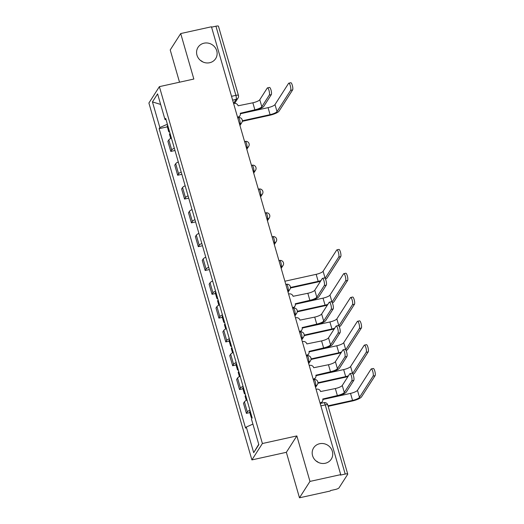 <?xml version="1.0" encoding="UTF-8"?>
<svg xmlns="http://www.w3.org/2000/svg" width="524" height="524" viewBox="0 0 524 524"><rect width="100%" height="100%" fill="white"/><g stroke="black" fill="none" stroke-linecap="round" stroke-linejoin="round"><path stroke-width="0.79" d="M316.044 460.943A10.467 9.818 -147.4 0 1 318.376 462.43M319.64 443.723A10.467 9.818 -147.4 0 1 330.618 447.876A10.467 9.818 -147.4 0 1 331.273 459.135A10.467 9.818 -147.4 0 1 325.273 463.262A10.467 9.818 -147.4 0 1 314.295 459.109A10.467 9.818 -147.4 0 1 313.64 447.85A10.467 9.818 -147.4 0 1 319.64 443.723M200.437 60.411A10.467 9.818 -147.4 0 1 202.768 61.898M204.026 43.191A10.467 9.818 -147.4 0 1 215.01 47.343A10.467 9.818 -147.4 0 1 215.665 58.603A10.467 9.818 -147.4 0 1 209.666 62.729A10.467 9.818 -147.4 0 1 198.688 58.577A10.467 9.818 -147.4 0 1 198.033 47.317A10.467 9.818 -147.4 0 1 204.026 43.191M299.479 497.8L309.972 481.412L340.718 474.633L211.454 26.776L180.708 33.556L193.841 79.045L159.388 86.643L148.895 103.032L251.9 459.908L286.353 452.31L299.479 497.8L330.225 491.021L330.533 490.543L335.321 489.488A3.268 0.773 163.9 0 0 339.021 487.851L347.681 474.325A3.268 0.773 163.9 0 0 347.733 474.102A3.268 0.773 163.9 0 0 345.198 474.05L325.24 404.908A3.268 0.825 -102.4 0 0 323.924 402.668L320.184 403.493M180.708 33.556L170.215 49.95L179.522 82.203M309.972 481.412L296.846 435.922L262.393 443.52L159.388 86.643M340.718 474.633L340.41 475.111L345.198 474.05M211.565 27.163L215.934 26.2A3.268 0.773 -16.1 0 1 218.469 26.246L238.427 95.394A3.268 0.773 163.9 0 0 235.892 95.348L215.934 26.2M171.4 138.113A7.519 1.782 163.9 0 0 168.82 139.895L167.89 141.356L170.798 151.429L171.728 149.969A7.519 1.782 -16.1 0 1 174.309 148.187M174.977 150.506L170.798 151.429M178.271 161.923A7.519 1.782 163.9 0 0 175.697 163.711L174.761 165.165L177.669 175.239L178.605 173.785A7.519 1.782 -16.1 0 1 181.18 171.996M181.854 174.315L177.669 175.239M185.149 185.732A7.519 1.782 163.9 0 0 182.568 187.52L181.638 188.974L184.546 199.054L185.476 197.594A7.519 1.782 -16.1 0 1 188.057 195.812M188.725 198.131L184.546 199.054M192.02 209.548A7.519 1.782 163.9 0 0 189.439 211.329L188.509 212.79L191.417 222.864L192.347 221.41A7.519 1.782 -16.1 0 1 194.928 219.622M195.596 221.94L191.417 222.864M198.891 233.357A7.519 1.782 163.9 0 0 196.317 235.145L195.38 236.599L198.288 246.673L199.225 245.219A7.519 1.782 -16.1 0 1 201.799 243.431M202.474 245.756L198.288 246.673M205.768 257.173A7.519 1.782 163.9 0 0 203.188 258.954L202.257 260.415L205.159 270.489L206.096 269.028A7.519 1.782 -16.1 0 1 208.676 267.247M209.345 269.565L205.159 270.489M212.639 280.982A7.519 1.782 163.9 0 0 210.059 282.77L209.128 284.224L212.037 294.298L212.967 292.844A7.519 1.782 -16.1 0 1 215.547 291.056M215.456 293.545L212.037 294.298M219.51 304.798A7.519 1.782 163.9 0 0 216.936 306.579L215.999 308.04L218.908 318.114L219.844 316.653A7.519 1.782 -16.1 0 1 222.418 314.872M222.327 317.361L218.908 318.114M226.388 328.607A7.519 1.782 163.9 0 0 223.807 330.395L222.87 331.849L225.779 341.923L226.715 340.469A7.519 1.782 -16.1 0 1 229.296 338.681M229.198 341.17L225.779 341.923M233.259 352.423A7.519 1.782 163.9 0 0 230.678 354.204L229.748 355.665L232.656 365.739L233.586 364.278A7.519 1.782 -16.1 0 1 236.167 362.497M236.075 364.986L232.656 365.739M240.13 376.232A7.519 1.782 163.9 0 0 237.555 378.02L236.619 379.474L239.527 389.548L240.464 388.094A7.519 1.782 -16.1 0 1 243.038 386.306M242.946 388.795L239.527 389.548M247.007 400.041A7.519 1.782 163.9 0 0 244.426 401.829L243.49 403.29L246.398 413.364L247.335 411.903A7.519 1.782 -16.1 0 1 249.915 410.122M249.817 412.611L246.398 413.364M167.392 124.214L159.853 127.548L152.451 101.905L157.593 93.875L164.995 119.518L166.069 119.642M258.738 444.3L253.695 452.677L258.836 444.647L251.435 419.004L252.155 417.883L165.715 118.398L164.995 119.518M253.695 452.677L246.293 427.034L252.909 424.106M159.853 127.548L159.132 128.668L245.579 428.154L246.293 427.034M251.9 459.908L262.393 443.52M286.353 452.31L296.846 435.922M167.339 126.86L159.132 128.668M152.451 101.905L160.639 104.433M267.476 87.881L269.487 87.436A3.76 0.95 77.6 0 1 271.118 90.449A3.76 0.95 77.6 0 1 271.308 94.621L269.303 95.06A3.76 0.95 -102.4 0 0 269.113 90.894A3.76 0.95 -102.4 0 0 267.476 87.881A3.76 0.95 -102.4 0 0 267.273 88.039L259.793 99.724A6.131 1.454 -16.1 0 1 252.856 102.796L238.112 105.802A3.268 3.065 32.6 0 0 234.143 103.431L233.612 103.549M240.339 113.557L254.487 110.433A8.26 1.958 163.9 0 0 263.827 106.3L271.308 94.621M239.933 115.725L239.54 116.348A3.268 3.065 -147.4 0 1 237.673 117.631L238.06 117.016A3.268 3.065 32.6 0 0 240.274 113.282L254.88 109.817A6.131 1.454 -16.1 0 0 261.823 106.745L269.303 95.06M237.529 117.134L238.06 117.016M288.796 83.178L290.807 82.733A3.76 0.95 77.6 0 1 292.438 85.753A3.76 0.95 77.6 0 1 292.628 89.918L290.623 90.364A3.76 0.95 -102.4 0 0 290.434 86.191A3.76 0.95 -102.4 0 0 288.796 83.178A3.76 0.95 -102.4 0 0 288.593 83.342L274.995 104.577A6.131 1.454 -16.1 0 1 268.059 107.649L240.372 113.754M169.324 130.915A4.087 0.969 163.9 0 0 168.735 131.681A4.087 0.969 163.9 0 0 169.638 132.009M167.739 125.419A4.087 0.969 163.9 0 0 167.149 126.186L168.735 131.681M290.623 90.364L277.026 111.599A6.131 1.454 -16.1 0 1 270.083 114.671L242.337 120.789M170.077 133.515A4.087 0.969 163.9 0 0 169.481 134.275L170.693 138.467M242.291 121.332L269.683 115.293A8.26 1.958 163.9 0 0 279.03 111.16L292.628 89.918M322.463 278.375L324.474 277.936A3.76 0.95 77.6 0 1 326.105 280.949A3.76 0.95 77.6 0 1 326.295 285.115L324.284 285.56A3.76 0.95 -102.4 0 0 324.094 281.395A3.76 0.95 -102.4 0 0 322.463 278.375A3.76 0.95 -102.4 0 0 322.26 278.539L314.78 290.224A6.131 1.454 -16.1 0 1 307.837 293.289L293.099 296.296A3.268 3.065 32.6 0 0 289.124 293.925L288.593 294.043M295.32 304.051L309.468 300.933A8.26 1.958 163.9 0 0 318.815 296.8L326.295 285.115M292.516 307.627L293.047 307.509A3.268 3.065 32.6 0 0 294.92 306.226L294.521 306.841A3.268 3.065 -147.4 0 1 292.661 308.132M294.92 306.226A3.268 3.065 32.6 0 0 295.254 303.776L309.867 300.311A6.131 1.454 -16.1 0 0 316.804 297.246L324.284 285.56M329.334 302.191L331.345 301.745A3.76 0.95 77.6 0 1 332.976 304.758A3.76 0.95 77.6 0 1 333.166 308.931L331.161 309.37A3.76 0.95 -102.4 0 0 330.972 305.204A3.76 0.95 -102.4 0 0 329.334 302.191A3.76 0.95 -102.4 0 0 329.131 302.348L321.651 314.033A6.131 1.454 -16.1 0 1 314.714 317.105L299.97 320.112A3.268 3.065 32.6 0 0 296.001 317.741L295.464 317.858M302.197 327.867L316.339 324.742A8.26 1.958 163.9 0 0 325.686 320.609L333.166 308.931M299.387 331.443L299.918 331.325A3.268 3.065 32.6 0 0 301.791 330.035L301.398 330.657A3.268 3.065 -147.4 0 1 299.531 331.941M301.791 330.035A3.268 3.065 32.6 0 0 302.132 327.592L316.738 324.127A6.131 1.454 -16.1 0 0 323.681 321.055L331.161 309.37M336.212 326L338.216 325.555A3.76 0.95 77.6 0 1 339.853 328.574A3.76 0.95 77.6 0 1 340.043 332.74L338.032 333.185A3.76 0.95 -102.4 0 0 337.842 329.013A3.76 0.95 -102.4 0 0 336.212 326A3.76 0.95 -102.4 0 0 336.008 326.164L328.528 337.842A6.131 1.454 -16.1 0 1 321.585 340.914L306.841 343.921A3.268 3.065 32.6 0 0 302.872 341.55L302.341 341.668M309.068 351.676L323.216 348.558A8.26 1.958 163.9 0 0 332.563 344.425L340.043 332.74M306.258 355.252L306.795 355.134A3.268 3.065 32.6 0 0 308.669 353.844L308.269 354.466A3.268 3.065 -147.4 0 1 306.409 355.757M308.669 353.844A3.268 3.065 32.6 0 0 309.003 351.401L323.609 347.936A6.131 1.454 -16.1 0 0 330.552 344.864L338.032 333.185M336.906 249.863L338.917 249.417A3.76 0.95 77.6 0 1 340.548 252.437A3.76 0.95 77.6 0 1 340.738 256.603L338.733 257.048A3.76 0.95 -102.4 0 0 338.543 252.876A3.76 0.95 -102.4 0 0 336.906 249.863A3.76 0.95 -102.4 0 0 336.703 250.027L323.105 271.262A6.131 1.454 -16.1 0 1 316.168 274.334L284.892 281.231M217.434 297.606A4.087 0.969 163.9 0 0 216.844 298.366A4.087 0.969 163.9 0 0 217.755 298.7M215.849 292.11A4.087 0.969 163.9 0 0 215.259 292.87L216.844 298.366M320.957 280.576A6.131 1.454 -16.1 0 1 318.192 281.355L290.447 287.473M218.187 300.2A4.087 0.969 163.9 0 0 217.591 300.959L218.803 305.151M290.401 288.017L317.799 281.978A8.26 1.958 163.9 0 0 320.524 281.25M325.509 279.174A8.26 1.958 163.9 0 0 327.146 277.844L340.738 256.603M338.733 257.048L325.135 278.283A6.131 1.454 -16.1 0 1 325.077 278.368M343.783 273.672L345.788 273.233A3.76 0.95 77.6 0 1 347.425 276.246A3.76 0.95 77.6 0 1 347.615 280.412L345.604 280.857A3.76 0.95 -102.4 0 0 345.414 276.692A3.76 0.95 -102.4 0 0 343.783 273.672A3.76 0.95 -102.4 0 0 343.58 273.836L329.982 295.077A6.131 1.454 -16.1 0 1 323.039 298.143L295.353 304.254M224.311 321.415A4.087 0.969 163.9 0 0 223.715 322.181A4.087 0.969 163.9 0 0 224.626 322.509M222.726 315.92A4.087 0.969 163.9 0 0 222.13 316.686L223.715 322.181M327.827 304.392A6.131 1.454 -16.1 0 1 325.07 305.164L297.318 311.289M225.058 324.009A4.087 0.969 163.9 0 0 224.469 324.775L225.674 328.967M297.278 311.832L324.67 305.787A8.26 1.958 163.9 0 0 327.395 305.066M332.386 302.983A8.26 1.958 163.9 0 0 334.017 301.654L347.615 280.412M345.604 280.857L332.006 302.099A6.131 1.454 -16.1 0 1 331.947 302.178M350.654 297.488L352.665 297.043A3.76 0.95 77.6 0 1 354.296 300.062A3.76 0.95 77.6 0 1 354.486 304.228L352.482 304.673A3.76 0.95 -102.4 0 0 352.285 300.501A3.76 0.95 -102.4 0 0 350.654 297.488A3.76 0.95 -102.4 0 0 350.451 297.652L336.853 318.887A6.131 1.454 -16.1 0 1 329.91 321.959L302.23 328.063M231.182 345.224A4.087 0.969 163.9 0 0 230.593 345.991A4.087 0.969 163.9 0 0 231.497 346.325M229.597 339.729A4.087 0.969 163.9 0 0 229.008 340.495L230.593 345.991M334.698 328.201A6.131 1.454 -16.1 0 1 331.941 328.98L304.195 335.098M231.929 347.825A4.087 0.969 163.9 0 0 231.339 348.584L232.551 352.776M304.149 335.642L331.541 329.603A8.26 1.958 163.9 0 0 334.266 328.876M339.257 326.799A8.26 1.958 163.9 0 0 340.888 325.469L354.486 304.228M352.482 304.673L338.884 325.908A6.131 1.454 -16.1 0 1 338.825 325.993M357.525 321.297L359.536 320.858A3.76 0.95 77.6 0 1 361.167 323.871A3.76 0.95 77.6 0 1 361.357 328.037L359.353 328.483A3.76 0.95 -102.4 0 0 359.163 324.317A3.76 0.95 -102.4 0 0 357.525 321.297A3.76 0.95 -102.4 0 0 357.322 321.461L343.724 342.703A6.131 1.454 -16.1 0 1 336.788 345.768L309.101 351.873M238.053 369.04A4.087 0.969 163.9 0 0 237.464 369.8A4.087 0.969 163.9 0 0 238.374 370.134M236.468 363.545A4.087 0.969 163.9 0 0 235.879 364.311L237.464 369.8M341.569 352.017A6.131 1.454 -16.1 0 1 338.812 352.79L311.066 358.914M238.806 371.634A4.087 0.969 163.9 0 0 238.21 372.4L239.422 376.592M311.02 359.451L338.419 353.412A8.26 1.958 163.9 0 0 341.137 352.691M346.128 350.608A8.26 1.958 163.9 0 0 347.759 349.279L361.357 328.037M359.353 328.483L345.755 349.724A6.131 1.454 -16.1 0 1 345.696 349.803M343.082 349.809L345.093 349.37A3.76 0.95 77.6 0 1 346.724 352.383A3.76 0.95 77.6 0 1 346.914 356.556L344.903 356.995A3.76 0.95 -102.4 0 0 344.713 352.829A3.76 0.95 -102.4 0 0 343.082 349.809A3.76 0.95 -102.4 0 0 342.879 349.973L335.399 361.658A6.131 1.454 -16.1 0 1 328.456 364.73L313.719 367.737A3.268 3.065 32.6 0 0 309.743 365.366L309.212 365.483M315.939 375.492L330.087 372.368A8.26 1.958 163.9 0 0 339.434 368.234L346.914 356.556M315.54 377.66L315.14 378.282A3.268 3.065 -147.4 0 1 313.28 379.566L313.666 378.95A3.268 3.065 32.6 0 0 315.874 375.217L330.487 371.752A6.131 1.454 -16.1 0 0 337.423 368.68L344.903 356.995M313.136 379.068L313.666 378.95M364.403 345.113L366.407 344.668A3.76 0.95 77.6 0 1 368.045 347.687A3.76 0.95 77.6 0 1 368.234 351.853L366.224 352.292A3.76 0.95 -102.4 0 0 366.034 348.126A3.76 0.95 -102.4 0 0 364.403 345.113A3.76 0.95 -102.4 0 0 364.2 345.27L350.602 366.512A6.131 1.454 -16.1 0 1 343.659 369.584L315.972 375.688M244.931 392.849A4.087 0.969 163.9 0 0 244.335 393.616A4.087 0.969 163.9 0 0 245.245 393.943M243.346 387.354A4.087 0.969 163.9 0 0 242.75 388.12L244.335 393.616M348.447 375.826A6.131 1.454 -16.1 0 1 345.689 376.605L317.937 382.723M245.677 395.45A4.087 0.969 163.9 0 0 245.088 396.209L246.293 400.401M317.898 383.267L345.29 377.228A8.26 1.958 163.9 0 0 348.015 376.501M353.006 374.424A8.26 1.958 163.9 0 0 354.637 373.088L368.234 351.853M366.224 352.292L352.626 373.533A6.131 1.454 -16.1 0 1 352.567 373.619M349.953 373.625L351.964 373.18A3.76 0.95 77.6 0 1 353.595 376.199A3.76 0.95 77.6 0 1 353.785 380.365L351.781 380.81A3.76 0.95 -102.4 0 0 351.591 376.638A3.76 0.95 -102.4 0 0 349.953 373.625A3.76 0.95 -102.4 0 0 349.75 373.789L342.27 385.468A6.131 1.454 -16.1 0 1 335.334 388.539L320.59 391.546A3.268 3.065 32.6 0 0 316.62 389.175L316.083 389.293M322.817 399.301L336.958 396.183A8.26 1.958 163.9 0 0 346.305 392.05L353.785 380.365M322.411 401.469L322.018 402.091A3.268 3.065 -147.4 0 1 320.151 403.382L320.537 402.76A3.268 3.065 32.6 0 0 322.745 399.026L337.358 395.561A6.131 1.454 -16.1 0 0 344.301 392.489L351.781 380.81M320.007 402.877L320.537 402.76M371.274 368.922L373.284 368.483A3.76 0.95 77.6 0 1 374.915 371.496A3.76 0.95 77.6 0 1 375.105 375.662L373.095 376.108A3.76 0.95 -102.4 0 0 372.905 371.942A3.76 0.95 -102.4 0 0 371.274 368.922A3.76 0.95 -102.4 0 0 371.071 369.086L357.473 390.328A6.131 1.454 -16.1 0 1 350.53 393.393L322.843 399.498M251.802 416.665A4.087 0.969 163.9 0 0 251.212 417.425A4.087 0.969 163.9 0 0 252.116 417.759M250.217 411.17A4.087 0.969 163.9 0 0 249.627 411.93L251.212 417.425M373.095 376.108L359.497 397.349A6.131 1.454 -16.1 0 1 352.56 400.415L328.024 405.825M328.168 406.329L352.161 401.037A8.26 1.958 163.9 0 0 361.508 396.904L375.105 375.662M315.219 386.293L315.546 385.782A3.268 0.825 -102.4 0 0 315.278 381.773A3.268 0.825 -102.4 0 0 313.961 379.533L313.313 379.677M308.348 362.484L308.675 361.973A3.268 0.825 -102.4 0 0 308.407 357.964A3.268 0.825 -102.4 0 0 307.09 355.724L306.442 355.868M301.477 338.674L301.804 338.157A3.268 0.825 -102.4 0 0 301.536 334.148A3.268 0.825 -102.4 0 0 300.219 331.915L299.564 332.059M294.599 314.858L294.927 314.348A3.268 0.825 -102.4 0 0 294.658 310.339A3.268 0.825 -102.4 0 0 293.342 308.099L292.693 308.243M287.728 291.049L288.056 290.532A3.268 0.825 -102.4 0 0 287.787 286.523A3.268 0.825 -102.4 0 0 286.471 284.29L285.822 284.434M280.857 267.233L281.185 266.723A3.268 0.825 -102.4 0 0 280.916 262.714A3.268 0.825 -102.4 0 0 279.6 260.474L278.945 260.618M273.98 243.424L274.314 242.907A3.268 0.825 -102.4 0 0 274.039 238.905A3.268 0.825 -102.4 0 0 272.722 236.665L272.074 236.809M267.109 219.608L267.437 219.097A3.268 0.825 -102.4 0 0 267.168 215.089A3.268 0.825 -102.4 0 0 265.851 212.849L265.203 212.993M260.238 195.799L260.566 195.288A3.268 0.825 -102.4 0 0 260.297 191.28A3.268 0.825 -102.4 0 0 258.98 189.04L258.325 189.184M253.361 171.983L253.695 171.472A3.268 0.825 -102.4 0 0 253.419 167.464A3.268 0.825 -102.4 0 0 252.109 165.224L251.454 165.368M246.49 148.174L246.817 147.663A3.268 0.825 -102.4 0 0 246.549 143.655A3.268 0.825 -102.4 0 0 245.232 141.415L244.584 141.559M239.619 124.358L239.946 123.847A3.268 0.825 -102.4 0 0 239.678 119.839A3.268 0.825 -102.4 0 0 238.361 117.605L237.706 117.743M233.566 103.405L236.16 99.357A3.268 0.825 -102.4 0 0 235.892 95.348L231.523 96.311M232.623 100.136L236.16 99.357A3.268 3.065 -147.4 0 0 238.034 98.067A3.268 3.268 0 0 0 238.427 95.394M315.101 385.88L315.546 385.782A3.268 3.065 32.6 0 0 317.42 384.492A3.268 3.268 0 0 0 313.961 379.533M308.23 362.071L308.675 361.973A3.268 3.065 32.6 0 0 310.549 360.682A3.268 3.268 0 0 0 307.09 355.724M301.352 338.255L301.804 338.157A3.268 3.065 32.6 0 0 303.678 336.866A3.268 3.268 0 0 0 300.219 331.915M294.481 314.446L294.927 314.348A3.268 3.065 32.6 0 0 296.8 313.057A3.268 3.268 0 0 0 293.342 308.099M287.611 290.63L288.056 290.532A3.268 3.065 32.6 0 0 289.929 289.248A3.268 3.268 0 0 0 286.471 284.29M280.74 266.821L281.185 266.723A3.268 3.065 32.6 0 0 283.058 265.432A3.268 3.268 0 0 0 279.6 260.474M273.862 243.012L274.314 242.907A3.268 3.065 32.6 0 0 276.187 241.623A3.268 3.268 0 0 0 272.722 236.665M266.991 219.196L267.437 219.097A3.268 3.065 32.6 0 0 269.31 217.807A3.268 3.268 0 0 0 265.851 212.849M260.12 195.387L260.566 195.288A3.268 3.065 32.6 0 0 262.439 193.998A3.268 3.268 0 0 0 258.98 189.04M253.243 171.571L253.695 171.472A3.268 3.065 32.6 0 0 255.568 170.182A3.268 3.268 0 0 0 252.109 165.224M246.372 147.761L246.817 147.663A3.268 3.065 32.6 0 0 248.69 146.373A3.268 3.268 0 0 0 245.232 141.415M239.501 123.946L239.946 123.847A3.268 3.065 32.6 0 0 241.819 122.557A3.268 3.268 0 0 0 238.361 117.605M240.464 388.094L237.555 378.02M233.586 364.278L230.678 354.204M226.715 340.469L223.807 330.395M219.844 316.653L216.936 306.579M212.967 292.844L210.059 282.77M206.096 269.028L203.188 258.954M199.225 245.219L196.317 235.145M192.347 221.41L189.439 211.329M185.476 197.594L182.568 187.52M178.605 173.785L175.697 163.711M171.728 149.969L168.82 139.895M247.335 411.903L244.426 401.829M320.871 405.871L325.24 404.908A3.268 0.773 163.9 0 1 327.775 404.954A3.268 3.268 0 0 0 323.924 402.668M252.856 102.796L254.88 109.817M259.793 99.724L261.823 106.745M270.083 114.671L268.059 107.649M277.026 111.599L274.995 104.577M307.837 293.289L309.867 300.311M293.047 307.509L292.654 308.119M314.78 290.224L316.804 297.246M314.714 317.105L316.738 324.127M299.918 331.325L299.531 331.934M321.651 314.033L323.681 321.055M321.585 340.914L323.609 347.936M306.795 355.134L306.402 355.744M328.528 337.842L330.552 344.864M318.192 281.355L316.168 274.334M325.135 278.283L323.105 271.262M325.07 305.164L323.039 298.143M332.006 302.099L329.982 295.077M331.941 328.98L329.91 321.959M338.884 325.908L336.853 318.887M338.812 352.79L336.788 345.768M345.755 349.724L343.724 342.703M328.456 364.73L330.487 371.752M335.399 361.658L337.423 368.68M345.689 376.605L343.659 369.584M352.626 373.533L350.602 366.512M335.334 388.539L337.358 395.561M342.27 385.468L344.301 392.489M352.56 400.415L350.53 393.393M359.497 397.349L357.473 390.328M239.946 125.491L241.819 122.557M246.817 149.301L248.69 146.373M253.688 173.117L255.568 170.182M260.566 196.926L262.439 193.998M267.437 220.742L269.31 217.807M274.307 244.551L276.187 241.623M281.178 268.36L283.058 265.432M288.056 292.176L289.929 289.248M294.927 315.985L296.8 313.057M301.798 339.801L303.678 336.866M308.675 363.61L310.549 360.682M315.546 387.426L317.42 384.492M327.775 404.954L347.733 474.102M238.034 98.067L234.647 103.359"/></g></svg>
